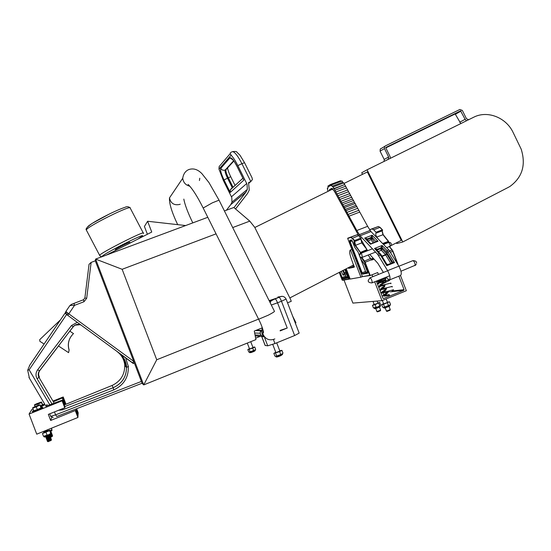 <?xml version="1.0" encoding="UTF-8"?>
<svg xmlns="http://www.w3.org/2000/svg" width="551" height="551" viewBox="0 0 551 551"><rect width="100%" height="100%" fill="white"/><g stroke="black" fill="none" stroke-linecap="round" stroke-linejoin="round"><path stroke-width="0.83" d="M265.121 345.443L267.731 345.828L274.949 343.548L294.64 335.538L299.172 333.121L286.121 299.124M261.842 336.351L263.233 336.689M280.149 330.896L287.229 328.038L280.197 330.38M50.534 437.308L52.311 436.42M52.552 435.745L50.107 437.005M46.291 438.121L52.593 435.751M49.748 436.413L52.359 435.118M49.769 436.254L52.269 434.98M45.988 437.329L52.304 434.987M49.494 435.627L52.063 434.346M49.438 435.497L51.973 434.216M50.85 434.154L51.773 433.582M50.802 434.03L51.684 433.444M50.906 433.217L51.477 432.81M50.885 433.072L51.395 432.68M50.671 432.411L51.188 432.046M50.623 432.287L51.098 431.908M32.757 407.63L38.315 405.205L37.902 404.048L41.483 402.492L41.477 402.003L42.647 404.737L40.567 405.915M42.468 405.081L41.483 402.492M34.995 406.521L34.513 405.267L37.902 404.048M34.506 404.792L41.477 402.003L36.4 403.842L34.506 404.792L34.513 405.267M50.472 431.888L51.133 431.915M50.761 432.659L51.429 432.687M50.816 433.575L51.718 433.451M50.644 434.574L52.014 434.222M40.602 406.011L44.039 404.317L42.613 404.641M40.891 406.755L44.307 405.026M50.389 431.681L51.057 431.254M50.32 431.502L52.001 430.496M52.008 429.766L50.182 430.779L51.835 429.663L51.305 428.265M47.689 429.732L47.875 430.179L43.86 431.757M47.916 430.331L48.082 430.758M51.574 428.155L51.835 429.663M45.506 436.874L49.907 435.042M44.266 436.991L44.287 437.039C46.642 436.475 48.853 435.559 50.899 434.291L50.885 434.25M44.163 432.556L48.13 430.944M50.885 433.499L48.991 434.567L50.713 433.396L49.659 430.634L42.448 433.554L44.349 432.28M45.389 436.034L48.991 434.567L43.508 436.33L45.389 436.034M49.659 430.634L50.713 433.396M47.765 430.868L49.81 430.159M42.448 433.554L43.508 436.33M45.974 432.335L47.028 435.111M33.659 410.495L32.378 411.294C32.729 411.59 42.654 407.568 42.634 407.134L41.16 407.458M32.654 412.017L32.667 412.065C33.026 412.368 42.95 408.339 42.93 407.905L42.916 407.864M48.075 441.675L51.202 440.394M51.45 439.691L47.51 441.303M47.427 441.434L47.779 440.896L51.498 439.705M47.159 440.745L51.25 439.044M47.207 440.511L51.153 438.899M51.195 438.906L47.482 440.104L47.172 440.772M46.856 439.946L50.947 438.245M46.904 439.712L50.85 438.107M50.892 438.114L47.172 439.305L46.869 439.973M46.553 439.147L50.644 437.453M46.594 438.92L50.547 437.308M50.589 437.315L46.869 438.506L46.559 439.181M46.25 438.355L50.341 436.654M48.33 437.136L46.566 437.708L46.256 438.382M45.947 437.556L50.038 435.862M49.996 435.751L46.263 436.915L45.953 437.584M44.101 432.714L48.178 430.978M43.866 432.012L48.164 430.951M43.818 431.977L47.916 430.29M43.866 431.281L47.861 430.159M36.27 406.872L40.182 404.889L41.008 407.933L37.296 409.565L36.27 406.872L32.764 408.133L33.783 410.819L37.296 409.565M41.008 407.933L39.982 405.247M32.729 407.747L32.764 408.133M38.315 405.205L39.961 404.758L38.012 405.75L32.798 407.664M48.061 437.246L50.244 436.516M387.064 311.37L389.991 310.289L390.225 309.752M386.43 311.088L390.266 309.655L389.047 306.487M385.493 291.617L386.485 294.193L383.964 295.419L382.966 292.836L385.493 291.617L384.887 291.396M383.964 295.419L382.105 296.08M380.789 292.657L384.901 291.396L380.996 293.194L382.966 292.836M387.077 311.405L386.444 311.122L385.218 307.926M377.531 311.825L380.362 310.771L380.589 310.254M376.918 311.549L380.631 310.165L379.446 307.093M377.538 311.852L376.932 311.584L375.741 308.484M383.882 307.968L384.233 308.016C387.181 307.21 389.13 306.425 390.08 305.653L389.874 305.123M389.812 305.943L385.252 307.913L389.158 306.335M383.668 303.925L387.505 302.465M383.558 303.622L381.698 304.62L383.517 304.317L384.536 306.976L383.744 307.424L390.101 304.903M381.698 304.62L382.718 307.272L383.379 307.437M387.394 302.182L389.488 301.769L383.517 304.317M384.536 306.976L389.598 305.288L390.507 304.428L389.488 301.769M387.429 302.885L388.448 305.55M375.575 308.477L379.501 307.052C377.407 308.099 375.748 308.622 374.556 308.594M374.446 308.532L380.369 306.439L380.245 305.764M377.958 303.208L377.125 301.06M374.246 304.613L377.903 303.291L374.301 304.524M374.143 304.338L372.455 305.364L375.107 304.655L379.742 302.458L380.734 305.02L380.452 305.598M379.756 305.771L378.041 306.79L379.756 305.771L378.764 303.195M374.88 307.871L378.041 306.79L373.44 307.933L374.88 307.871M377.862 302.96L379.742 302.458M372.455 305.364L373.44 307.933M375.107 304.655L376.099 307.231M276.113 356.89L282.016 354.872L282.553 354.396L282.339 353.852M277.325 356.821L281.237 355.443L277.78 356.779M275.886 352.612L279.88 351.097M275.624 356.345L278.785 355.478L282.573 353.611M279.743 350.76L281.919 350.353L279.619 351.621L273.854 353.363L274.921 356.139L275.899 356.345L281.96 354.086L282.98 353.129L281.919 350.353M275.769 352.309L273.854 353.363M275.576 353.136L276.643 355.918M279.619 351.621L280.693 354.41M276.141 356.952L275.906 356.345M251.173 352.544L254.197 351.373M249.755 352.661L254.796 350.897L255.32 350.491L255.127 349.995M250.801 352.585L254.142 351.386L249.851 352.709M249.562 348.962L253.012 347.64L250.726 341.689M249.314 352.172L255.327 349.789M252.909 347.385L254.755 346.999L252.689 348.087L247.812 349.603L248.735 351.999L249.534 352.172L254.748 350.216L255.678 349.396L254.755 346.999M249.472 348.735L247.812 349.603M249.204 349.389L250.126 351.793M252.689 348.087L253.612 350.491M249.768 352.695L249.569 352.165M349.217 279.13L342.619 280.287L342.15 279.991L350.085 278.827M347.516 276.705L346.283 276.933L345.098 274.57M346.083 272.959L344.63 273.537L343.989 273.275L342.736 270.589M342.963 274.949L341.269 271.347L342.942 274.908L343.576 275.169L346.489 274.012L343.569 275.176M381.802 280.982L385.714 279.509M381.437 280.032L382.449 281.292L385.431 280.149L385.686 279.577M331.275 185.288L330.628 185.529L330.028 184.681L330.09 185.797L329.67 186.052L329.092 185.26L329.154 186.369L328.582 186.72L327.893 186.155L328.127 187.168L327.79 188.387L327.315 188.256L327.969 191.39M343.548 183.049L342.756 182.236L332.129 186.19L331.399 184.909L331.337 185.646L330.628 185.529M347.64 189.992L346.524 187.96L335.855 191.955L334.154 188.821L344.65 184.578L333.996 188.559L333.217 186.899L333.086 187.244L332.129 186.19M329.085 190.839L329.567 189.585L331.702 188.38L334.243 191.052L358.536 235.36M369.721 254.41L377.745 263.206L383.393 272.449M386.196 277.167L389.192 280.06C390.673 278.847 390.142 275.72 387.601 270.658L377.669 254.321L360.092 235.794L356.807 230.511L367.641 226.33L359.782 212.059L349.017 216.171L335.855 191.955M389.591 279.894L400.398 275.548C401.941 274.315 401.431 271.188 398.876 266.154L388.848 249.906L370.954 231.572L367.641 226.33M345.58 186.245L344.809 184.84M349.671 193.676L348.583 191.707L337.901 195.715M351.641 197.258L350.615 195.398L339.919 199.428M353.446 200.543L352.592 198.98L341.875 203.03M355.099 203.546L354.396 202.272L343.672 206.336M356.759 206.556L356.056 205.275L345.312 209.359M358.825 210.317L357.716 208.292L346.958 212.39M360.809 239.203L366.98 249.617M367.124 249.865L367.62 250.698M356.807 230.511L349.017 216.171M340.552 180.762L341.097 181.3M341.964 180.976L342.756 182.236M343.81 182.946L344.65 184.578M345.629 186.334L346.524 187.96M347.688 190.074L348.583 191.707M349.713 193.759L350.615 195.398M351.683 197.341L352.592 198.98M353.494 200.619L354.396 202.272M355.14 203.622L356.056 205.275M356.8 206.632L357.716 208.292M358.866 210.392L359.782 212.059M382.277 248.363L380.831 247.909L377.029 249.403L376.898 250.12L380.693 248.625L382.112 245.477L382.139 249.086L381.306 250.312L378.22 251.531M392.188 262.855L392.408 261.828L394.516 262.593L392.147 262.875M388.069 264.501L386.809 265.665L386.637 264.129M380.286 253.694L376.367 249.589L374.515 248.46L377.029 249.093L376.56 249.789M376.23 241.724L376.34 241.173L378.014 241.262L376.416 241.655M371.47 243.59L370.472 244.217L370.513 243.452L371.229 243.68L376.774 241.51L376.374 241.641L376.34 241.173M372.283 238.032L370.864 237.584L367.131 239.044L367.014 239.733L370.747 238.28L372.132 235.201L372.166 238.721L374.398 242.447M370.499 243.439L366.463 239.21L364.652 238.108L367.124 238.728L366.663 239.423M376.223 233.114L382.401 230.717L382.18 229.808L379.901 227.391L378.372 226.502L372.021 228.934L373.695 229.795L375.954 232.233L376.064 233.128C375.445 233.679 375.665 234.981 376.712 237.047L378.571 239.375M388.469 241.248L383.193 234.664L376.712 237.047M373.103 258.24L371.395 258.915L372.338 258.695L372.648 259.5L372.338 258.695L371.188 259.149M397.863 264.487L392.973 251.242L389.364 246.669M378.337 226.516L369.652 229.677M372.021 228.934L369.68 229.719M373.213 258.35L371.119 259.025M359.837 254.156L360.45 252.592L355.202 245.656L355.498 245.319L360.877 252.999M360.933 252.943L367.193 250.526L366.98 249.624L361.773 242.874L360.857 239.1M361.194 238.969L354.934 241.407L361.194 238.969L358.756 235.594L357.296 234.671L347.695 238.48L362.386 276.636L369.714 275.342L364.734 262.407L361.222 257.427M373.971 259.163L371.588 260.1L368.137 255.03M371.457 259.762L365.141 262.262L370.238 275.521L377.683 272.552L378.413 274.439L377.683 272.552L372.021 274.811L372.745 276.705M371.477 259.81L373.86 259.046M361.773 242.874L355.498 245.319L354.699 241.428M366.532 251.125L366.573 250.767M359.755 256.401L365.533 271.443L366.208 272.352L367.627 272.091M358.054 251.986L359.521 255.802M370.238 275.521L369.714 275.342M370.107 275.548L362.386 276.636M344.017 280.046L352.881 303.098L381.96 300.653L374.701 281.781M376.347 281.12L382.938 298.243L383.599 298.546L403.773 290.343L390.28 291.837L403.793 290.336L404.048 289.661L398.855 276.168M400.494 275.534L406.342 290.728L381.96 300.653M354.279 266.491L350.959 267.517L354.245 266.388M354.321 266.684L353.177 267.021L354.293 266.546M351.001 267.455L348.728 268.358L354.265 267.152M351.889 249.376L350.443 249.94L360.919 277.181L350.174 279.061L346.228 268.785M362.358 276.609L360.919 277.181M364.025 244.63L363.336 244.899M354.238 267.159L351.111 258.212C349.486 253.618 349.265 250.857 350.443 249.94M351.015 267.449L348.714 268.358L348.204 267.758M354.307 266.608L353.225 267.09M354.252 266.415L351.132 267.572M351.951 267.083L354.183 266.195L351.669 267.276M376.664 281.947L386.678 277.924M76.369 411.039L76.541 411.721L76.369 411.039M75.9 409.021L77.636 413.842L75.831 409.049M76.293 409.131L77.725 413.202L76.293 409.131M76.644 408.732L78.187 412.782L77.918 417.472L75.273 410.543L50.651 420.475L48.33 414.386L64.784 407.774L62.132 400.825L29.072 414.049L36.738 434.167L77.918 417.472M76.052 408.959L77.712 413.457L75.962 408.994M76.823 411.9L75.714 409.097L76.816 411.941M76.651 412.065L77.622 414.91L76.637 412.072M65.562 404.289L65.727 403.566L63.213 396.975L63.028 397.636L65.562 404.289L64.839 404.654L62.297 397.994L53.819 401.555M64.178 404.93L64.839 404.654M63.213 396.975L53.426 400.88M44.831 404.317L44.142 404.586M33.094 408.994L31.868 409.489L29.072 414.049M64.784 407.774L64.963 406.989L62.339 400.109L62.132 400.825M62.332 400.102L46.291 406.08L47.028 404.455M62.297 397.994L63.028 397.636M51.677 417.479L50.651 420.475M76.272 409.338L76.41 409.724M77.243 411.928L76.389 409.765M76.472 409.703L77.257 411.921M76.258 409.82L77.498 413.036M77.526 412.968L76.024 408.973M75.99 408.987L76.279 409.813M75.831 409.517L76.293 410.44M76.286 410.461L75.907 409.6M77.36 414.435L75.852 410.261L77.498 414.731M262.31 327.68L261.615 331.44L262.2 334.319L263.791 336.957L260.96 335.249L260.189 333.238L254.652 333.004M256.139 330.297L261.649 330.331M261.642 330.352L260.485 331.123L260.189 333.238M292.664 316.178L295.956 322.796L295.336 323.127M248.832 183.242L250.801 181.548L241.917 163.668L244.548 162.697L252.027 177.746L252.413 179.564L250.801 181.548L248.549 182.629L249.259 190.102L247.564 193.449L235.552 208.974M231.083 152.29L232.584 151.58C234.871 152.055 237.984 156.085 241.917 163.668L237.839 165.61L247.055 184.241L247.323 189.399L245.939 192.161L234.168 207.362L224.422 210.957M237.839 165.61C235.484 160.926 233.245 157.441 231.124 155.155L218.981 169.15L223.396 180.57L231.757 197.458L231.992 202.141L230.731 204.648L226.406 210.227M230.449 152.593L230.249 153.584L231.124 155.155M218.981 169.15L219.133 166.609L230.249 153.584M233.624 160.775L225.214 169.99C224.732 171.161 225.476 173.834 227.453 178.007L232.212 187.581L230.318 189.854L230.242 192.437L224.016 179.922C221.185 173.937 220.097 170.094 220.758 168.392L229.967 157.861C231.392 157.221 233.762 160.065 237.088 166.388L243.37 179.192M233.355 187.058L233.011 187.195L228.252 177.622C226.282 173.455 225.538 170.782 226.027 169.612L233.844 161.064M44.114 344.017L39.837 341.303L39.7 339.685L60.548 319.773M58.482 345.98L69.805 331.151L73.469 333.582C68.744 338.286 67.277 343.783 69.061 350.071L68.586 352.654L58.482 345.98M73.469 333.582L69.805 331.151M73.51 333.548C68.806 338.231 67.346 343.707 69.116 349.968L69.061 350.071M69.116 349.968L68.586 352.654M65.851 311.487L68.813 313.829L67.849 315.427L66.327 314.311L65.844 311.501L69.77 305.722L70.838 305.412L71.41 304.393L74.082 303.332M80.721 324.945L81.3 325.276L80.721 324.945C77.719 323.795 75.205 324.387 73.166 326.729L75.053 325.152L80.171 324.704M51.987 403.966L37.062 378.682C35.478 375.637 35.684 372.662 37.688 369.755L71.485 325.538L73.166 326.729L39.472 370.851C38.198 372.641 37.902 374.549 38.598 376.574L39.018 377.442L39.403 376.987L38.997 376.126C38.308 374.115 38.604 372.221 39.872 370.437L58.53 346.014M468.605 119.739L466.415 118.672L462.351 110.427L459.858 109.47L385.266 145.953L384.66 146.435L384.46 148.57L388.696 157.166L388.097 159.439M380.872 148.57L380.273 149.046L380.073 151.153L384.254 159.618L384.075 161.422M460.794 123.589L455.174 113.94L385.81 147.902L390.115 156.636L390.349 158.33M508.263 187.388L510.033 186.383C522.376 177.284 526.088 164.873 521.184 149.142L513.112 132.447C506.066 117.432 487.373 110.117 473.674 117.239L367.069 169.804L402.795 241.972L508.263 187.388M262.242 327.845L254.28 331.048L255.919 339.595L143.715 384.922L95.619 259.087L95.295 260.823L134.341 362.985L133.342 363.564L132.488 362.751M95.295 260.823L91.129 262.414L86.693 298.277L84.875 297.995L89.055 264.287L91.129 262.414M29.423 378.227L27.688 370.203L29.141 369.817L49.797 404.799M65.535 312.396L29.837 365.044L27.688 370.203M54.487 411.907L55.61 414.848L141.387 381.43L134.341 362.985L133.39 363.412L67.849 315.427L132.633 362.854L133.714 361.346L68.813 313.829L74.53 305.344L70.838 305.412M133.349 363.385L132.633 362.854M126.503 367.427L128.342 366.484C128.659 377.387 123.775 385.197 113.692 389.915L113.175 387.704C121.964 383.668 126.406 376.912 126.503 367.427L125.724 366.677L126.647 367.345C126.096 361.291 123.403 356.414 118.561 352.709L117.859 352.041M118.561 352.709L125.69 357.957L128.342 366.484M128.466 366.408L126.654 367.345C125.525 361.676 125.669 358.853 118.72 352.826M124.829 365.63L124.733 365.733C124.684 374.859 120.469 381.437 112.094 385.466L64.192 404.964M117.308 351.634L117.094 351.559C121.73 355.085 124.306 359.789 124.829 365.671L125.229 366.208L124.733 365.733M106.315 255.099L151.745 232.054L147.613 221.261L185.666 225.545M362.524 174.33L361.738 172.738L367.069 169.804M396.445 242.826L396.803 243.549L402.795 241.972M344.279 183.331L367.359 171.94L401.231 240.353L391.01 245.636M353.694 264.921L289.84 297.933M333.989 188.414L254.824 227.501M233.906 207.569L249.782 221.123L254.72 227.294L290.432 299.124L291.265 301.307L287.526 302.795M141.387 381.43L142.006 383.255L143.715 384.922L156.732 359.762L258.577 319.112M249.782 221.123L232.701 227.57M216.054 233.851L122.143 269.294L156.732 359.762M466.442 120.807L465.12 119.312L460.553 110.875L385.975 147.386L385.81 147.909M119.195 353.177C122.887 356.786 124.898 361.125 125.229 366.208M125.724 366.677C125.387 361.525 123.348 357.117 119.588 353.466M125.69 357.957L133.342 363.564M122.143 269.294L95.619 259.087L207.796 217.294M147.399 234.265L144.41 226.454L147.613 221.261M115.627 250.381L115.29 249.734C115.324 249.059 130.594 241.31 129.802 242.371L130.139 243.019M84.875 297.995L83.47 299.751L74.068 303.346L74.53 305.344L83.952 301.748L86.693 298.277M67.58 312.947L67.215 314.965C65.741 314.235 65.287 313.092 65.851 311.535L69.77 305.722L71.41 304.393L83.47 299.751L83.952 301.748M69.591 305.936L71.54 304.324M126.516 367.427C126.42 377.001 121.978 383.765 113.175 387.704L64.791 406.542L113.175 387.697L112.094 385.466M113.692 389.915L62.58 409.82L62.249 408.787M255.643 338.183L260.396 336.268M269.136 300.653L279.082 297.32C281.299 295.853 284.268 295.763 286.1 299.062L281.471 301.225L294.64 335.538M261.801 336.599L265.238 345.56M264.652 337.804L267.731 345.828M273.406 339.526L274.949 343.548M275.114 298.869L279.082 297.32C279.722 297.574 280.521 298.876 281.471 301.225L277.539 302.788L287.229 328.038M272.717 299.703L271.126 300.818L275.163 298.869C275.796 299.131 276.588 300.44 277.539 302.788L271.319 305.027M279.033 297.32L280.542 296.61L277.897 297.003M269.336 301.06L271.126 300.818L270.162 302.706M280.542 296.61L282.443 296.342M343.521 275.183L344.513 272.965L345.876 272.421M344.781 269.529L347.495 276.588L347.612 278.041L342.46 278.971L339.464 272.277M343.542 275.19L342.929 274.928L344.513 272.965L343.28 270.307M339.23 272.401L342.15 279.991M348.652 278.834L345.029 269.405M345.573 269.122L349.41 279.095M346.29 276.933L342.722 278.351L347.702 277.435M345.677 276.085L342.109 277.497L342.722 278.351L342.46 278.971M340.001 272.001L342.109 277.497L341.551 277.697M347.488 276.574L347.612 278.041M344.768 269.542L347.495 276.588M400.983 271.23L415.172 265.279C415.075 263.006 414.331 261.456 412.926 260.637L412.747 260.706M369.838 277.869L370.003 277.8C371.284 278.689 372.021 280.259 372.207 282.518L371.897 282.904C369.28 282.815 368.054 281.995 368.226 280.459L370.003 277.8L387.649 270.748M386.706 247.716L390.273 246.077L389.509 243.328L388.441 242.523M361.759 254.231L362.31 257.324C360.726 257.648 359.782 257.014 359.472 255.437L360.864 253.35L361.759 254.231M360.747 253.405L372.442 248.811M329.567 189.585L332.287 188.573M392.333 262.806L392.408 261.828L386.244 251.841L387.091 250.602L394.516 262.593L386.809 265.665L380.321 254.831L374.515 248.46L382.112 245.477L387.091 250.602L388.848 249.906M378.551 255.526L381.175 255.01M387.601 270.658L398.876 266.154M386.912 252.744L389.743 251.104M377.669 254.321L379.432 253.618L380.383 253.797L381.12 254.803M360.092 235.794L370.954 231.572M370.472 244.217L364.652 238.108L372.132 235.201L378.014 241.262L370.472 244.217M359.259 234.65L370.114 230.442M390.811 263.412L385.734 254.989L382.098 256.429M381.912 256.112L385.514 254.686L381.085 250.016L380.693 248.625L382.139 249.086L386.802 254.052L392.133 262.882M386.244 251.841L382.277 247.736L380.824 247.599M373.117 242.943L371.14 239.644L368.034 240.856M376.037 241.806L372.276 237.405L370.857 237.274M372.166 238.721L371.14 239.644L370.747 238.28L372.166 238.721M386.354 253.453L385.734 254.989L386.802 254.052M392.436 262.662L392.532 262.214L392.381 262.779L387.959 264.542L386.692 264.087M377.029 249.093L376.45 249.679M367.124 238.728L366.546 239.299M383.255 244.176L388.476 242.165L388.469 241.613L382.917 234.63L382.043 230.862L383.131 234.616M388.565 241.317L382.594 243.501M375.954 232.233L382.47 229.863M373.695 229.795L379.901 227.391L382.346 229.788M382.456 230.676L382.587 230.098M388.662 241.531L388.551 242.061M387.897 242.392L387.904 242.736M387.759 242.791L387.808 242.426M392.319 250.037L392.973 251.242L392.03 249.989L389.64 250.932M389.523 246.607L392.222 249.968M397.781 264.342L392.767 251.339L390.439 252.255M355.202 245.656L354.52 244.251C353.859 242.309 353.845 241.297 354.479 241.214L354.672 240.505L354.899 241.414M360.382 252.461L366.98 249.624M347.826 238.17L351.042 237.095L354.672 240.505L360.96 238.06M357.138 234.705L347.729 238.535M358.756 235.594L352.213 238.404L350.712 237.55M360.499 252.916L360.237 253.715M361.793 257.448L364.411 260.899L365.141 262.262L364.734 262.407M370.733 258.405L364.121 261.257M354.403 240.89L352.213 238.404M359.934 256.67L361.236 259.872L364.941 265.052L367.551 271.829L367.634 273.213L362.634 274.143L361.732 272.931L349.789 241.882L349.685 240.477L351.448 239.912L352.337 241.076L354.823 247.537L357.902 251.724L359.472 255.478M365.533 271.443L362.131 272.8L362.799 273.716L366.208 272.352L362.806 273.709L367.751 272.793M352.261 240.925L350.181 241.737L362.131 272.8L361.732 272.931M351.772 240.14L350.099 240.67L350.181 241.737L349.789 241.882M357.902 251.724L354.81 247.537L351.8 240.126M359.479 255.526L357.992 251.862M350.099 240.67L349.685 240.477M361.236 259.872L359.906 256.635M364.466 264.149L361.339 260.01M362.634 274.143L362.799 273.716L367.751 272.807L364.555 264.287M367.751 272.814L367.634 273.213M388.29 292.058L385.769 292.333L388.31 292.051M380.645 292.299L382.229 292.12M385.542 291.748L386.127 291.679M392.098 291.004L404.048 289.661M350.87 266.381L353.811 265.224M262.724 328.906L263.02 334.361C265.665 339.423 269.611 340.945 274.853 338.934M258.639 319.236L268.282 315.179C272.573 312.92 274.625 311.625 274.446 311.308L219.036 200.158L212.28 202.864L203.174 208.023M189.943 186.252C185.721 185.212 183.318 182.553 182.725 178.283L169.481 197.899C169.123 203.436 171.85 212.355 177.677 224.643M180.218 204.187L179.557 204.462C174.075 205.551 170.714 203.36 169.481 197.899M261.925 336.358L255.223 335.958M260.396 331.254L261.615 331.289M262.779 331.323L263.344 331.344M255.023 334.932L260.96 335.249M199.779 178.228L199.421 180.528M231.461 196.79L246.738 183.504M230.731 204.648L245.939 192.161M243.886 180.067L230.242 192.437M244.527 162.655L239.926 155.141L236.792 152.104C236.923 151.532 235.525 151.36 232.584 151.58L231.971 151.876M220.758 168.392C221.846 170.135 223.334 170.665 225.214 169.99L227.646 167.841M224.016 179.922L230.711 176.692L235.07 185.467M229.967 157.861L232.894 159.886M137.929 239.065L142.482 235.945C145.56 232.55 101.99 254.617 102.424 256.256L103.044 256.318M99.703 255.512L99.648 255.34C99.641 253.288 146.008 229.822 143.377 233.183L143.48 233.576M143.281 232.997L130.236 208.126C132.433 203.953 85.887 227.122 86.335 230.022L86.328 230.077M87.905 226.433C91.865 223.21 99.69 218.747 111.364 213.037M37.688 369.755L39.472 370.851L39.872 370.437M384.178 159.439L388.62 156.987M142.006 383.255L56.719 416.494L55.61 414.848L50.685 416.391L49.707 413.829M50.658 416.322L53.192 417.555M459.672 122.253L465.12 119.312M380.073 151.153L384.46 148.57M455.663 114.126L461.049 111.068M455.174 113.94L460.553 110.875M69.887 331.144L73.269 326.722M37.062 378.682L39.018 377.442L54.184 403.139M62.58 409.82L58.42 410.33M66.602 314.511L29.141 369.817M71.485 325.538L77.257 322.314M261.725 336.585L265.162 345.546M50.837 432.563L51.105 432.156M51.133 433.327L51.401 432.928M51.422 434.098L51.691 433.692M51.718 434.863L51.987 434.463M52.008 435.634L52.276 435.235M44.28 437.039L44.052 436.426M44.404 437.053L45.464 436.847M32.378 411.294L32.667 412.065M48.089 441.695L47.441 441.434M47.785 440.896L47.214 440.779M47.482 440.104L46.911 439.987M47.172 439.305L46.608 439.188M46.869 438.506L46.298 438.389M46.566 437.708L45.995 437.59M46.263 436.915L45.85 436.826M43.832 432.005L44.142 431.337M44.445 432.136L44.087 432.673M47.551 430.827L47.834 430.407M49.68 436.392L49.955 435.986M49.983 437.191L50.251 436.778M50.286 437.99L50.554 437.577M50.589 438.782L50.857 438.376M50.892 439.581L51.16 439.175M387.511 302.499L386.148 298.945M383.682 303.932L382.353 300.488M374.253 304.62L373.013 301.404M384.488 308.05L383.999 308.037M383.902 308.023L383.675 307.437M374.466 308.581L374.246 308.009M281.251 355.436C278.654 356.621 276.988 357.131 276.271 356.972M249.569 348.983L247.303 343.073M255.134 350.705L254.686 351.035M275.899 352.647L272.738 344.403M279.88 351.111L276.705 342.832M377.545 284.24C379.605 283.262 379.494 282.973 377.215 283.366M378.771 287.429C380.872 286.327 380.762 286.045 378.447 286.575M379.997 290.611C382.098 289.509 381.995 289.234 379.68 289.785M377.442 283.965L378.489 283.648L378.193 283.283L377.318 283.648M378.682 287.174L379.722 286.844L379.425 286.472L378.544 286.837M379.914 290.384L380.955 290.046L380.651 289.668L379.77 290.019M346.283 276.933L342.639 278.393L347.702 277.463M342.164 280.073L339.216 272.408M385.721 279.509L385.321 278.475M398.924 266.236L412.926 260.637C415.55 260.713 416.763 261.594 416.57 263.282M372.056 282.842L389.702 275.762M416.267 264.39L414.986 265.61M391.389 244.465C391.141 242.826 390.198 242.165 388.565 242.474L383.524 244.458M362.427 257.276L375.568 252.103M390.129 246.366L391.203 245.291M330.738 185.515L331.275 185.315M348.218 214.36L358.99 210.255M346.166 210.585L356.924 206.494M344.527 207.555L355.264 203.484M342.887 204.538L353.611 200.481M341.09 201.239L351.807 197.196M339.14 197.637L349.837 193.615M337.129 193.931L347.812 189.923M335.084 190.171L345.752 186.183M333.217 186.899L343.865 182.925M331.399 184.909L342.019 180.955M330.028 184.681L340.608 180.749M329.092 185.26L329.904 184.957M328.017 185.949L328.968 185.597M327.432 188.056L327.866 187.898M386.671 264.053L381.168 254.879M388.476 242.165L383.282 244.203M382.401 230.717L376.209 233.128M382.132 230.828L383.179 234.643L388.538 241.283M380.156 227.411L378.372 226.502L372.187 228.899M382.442 229.836L380.19 227.446M382.601 230.091L382.435 230.704M388.675 241.524L388.51 242.151M387.932 242.722L387.945 242.371M392.291 250.009L389.55 246.593M397.953 264.163L392.98 251.242M367.193 250.526L360.905 252.992M357.296 234.671L347.722 238.204M362.393 276.698L347.695 238.48M383.592 282.029C376.794 283.476 379.391 282.484 378.413 282.381C377.834 282.484 378.317 281.912 379.88 280.659M390.9 283.703L390.948 283.09L380.218 285.721L383.234 283.531L389.626 280.376L389.764 279.825M388.641 279.929L378.936 282.408L381.588 280.425M385.073 285.322C377.345 286.885 381.065 285.755 379.715 285.755C380.527 284.984 377.352 286.382 382.959 282.925L386.079 281.368M386.547 288.614C378.523 290.212 382.435 289.13 380.996 289.082C381.891 288.276 378.441 289.805 384.398 286.141L384.743 285.962M392.167 287.03L392.236 286.417L381.499 289.041L384.667 286.747M388.028 291.913C379.577 293.593 383.806 292.429 382.277 292.409C383.2 291.61 379.618 293.153 385.838 289.358L386.168 289.185M393.435 290.363L393.517 289.743L387.752 291.293C381.629 292.671 383.227 291.899 382.835 292.051L386.106 289.964M389.502 295.205C380.782 296.961 385.08 295.729 383.551 295.729C384.557 294.875 380.7 296.59 387.277 292.574L389.268 291.582M387.546 293.18L384.116 295.377C384.674 295.178 382.394 296.087 389.226 294.585M189.165 185.391L188.043 184.42C192.196 188.325 197.224 196.163 203.133 207.941L258.688 319.339C263.24 328.265 263.991 334.058 263.233 332.453C262.848 332.501 262.71 331.413 262.813 329.195M218.995 200.075L208.953 182.56L201.941 173.696C197.781 169.371 193.387 168 188.766 169.584C185.453 170.975 183.442 173.875 182.725 178.283M255.354 330.614L260.83 330.765M262.751 331.137L263.309 331.151M260.485 331.123L261.615 331.44M183.82 199.104C184.847 204.69 187.836 212.617 192.788 222.886M231.992 202.141L247.323 189.399M232.983 159.694L232.246 159.315L233.307 160.369C233.838 161.216 233.645 160.217 237.04 166.457L243.604 179.674M230.318 189.854L242.895 178.242M227.563 167.924C227.921 170.204 228.975 173.124 230.711 176.692M130.119 207.865C128.603 206.535 126.882 206.356 124.946 207.334C121.089 208.609 115.896 210.833 109.367 214.008L92.292 223.32C87.306 226.778 85.315 229.009 86.335 230.022L99.786 255.63C100.943 256.718 101.983 256.966 102.906 256.373M386.086 160.431L388.372 159.184M380.273 149.046L384.66 146.435M89.055 264.287L84.882 298.008L83.47 299.751M29.423 365.685L65.528 312.424M28.927 377.401L46.47 407.093M67.215 314.965L67.842 315.42"/></g></svg>
